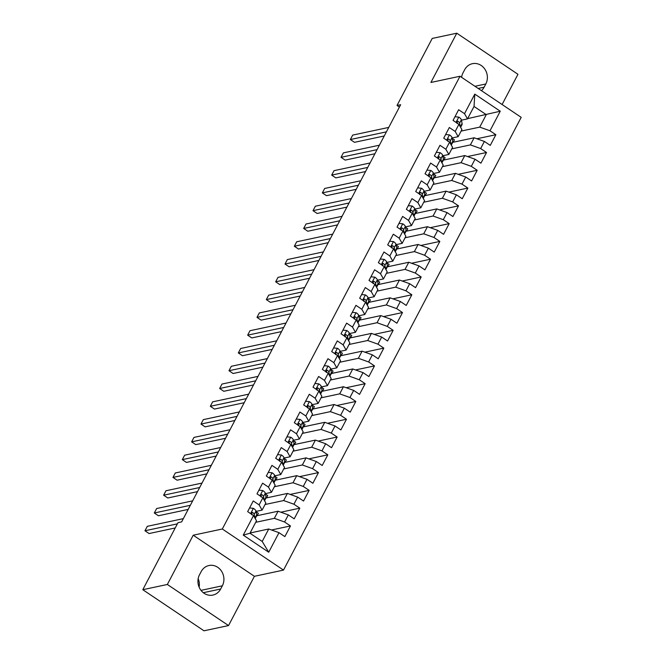 <?xml version="1.0" encoding="UTF-8"?>
<svg xmlns="http://www.w3.org/2000/svg" width="664" height="664" viewBox="0 0 664 664"><rect width="100%" height="100%" fill="white"/><g stroke="black" fill="none" stroke-linecap="round" stroke-linejoin="round"><path stroke-width="1" d="M502.1 104.514L517.961 74.293L456.774 33.2L432.222 38.437L397.022 105.476L399.413 107.087M283.503 570.094L521.198 117.345L460.011 76.252L222.316 529L283.503 570.094L254.403 576.302L193.216 535.209L167.353 584.469L228.541 625.563L254.403 576.302M228.541 625.563L203.989 630.8L142.802 589.707L167.353 584.469M268.721 552.232L243.256 535.126L253.523 515.563L256.503 520.784L249.971 533.234L262.205 541.451L268.721 552.232L278.996 532.669L284.864 536.612L290.467 525.946L284.599 522.004L288.334 514.89L294.202 518.833L299.804 508.159L293.928 504.217L297.663 497.104L303.539 501.046L309.142 490.381L303.265 486.438L307 479.325L312.877 483.267L318.471 472.594L312.603 468.651L316.338 461.538L322.206 465.481L327.808 454.815L321.94 450.873L325.675 443.759L331.543 447.702L337.146 437.028L331.278 433.086L335.013 425.973L340.881 429.915L346.483 419.25L340.615 415.307L344.35 408.194L350.218 412.137L355.821 401.463L349.945 397.52L353.68 390.407L359.556 394.35L365.158 383.684L359.282 379.742L363.017 372.628L368.893 376.571L374.488 365.897L368.62 361.955L372.355 354.842L378.223 358.784L383.825 348.119L377.957 344.168L381.692 337.055L387.56 341.005L393.163 330.332L387.295 326.389L391.03 319.276L396.898 323.219L402.5 312.553L396.632 308.602L400.367 301.489L406.235 305.44L411.838 294.766L405.97 290.824L409.696 283.711L415.573 287.653L421.175 276.979L415.299 273.037L419.034 265.924L424.91 269.866L430.513 259.201L424.636 255.258L428.371 248.145L434.239 252.088L439.842 241.414L433.974 237.471L437.709 230.358L443.577 234.301L449.179 223.635L443.311 219.693L447.046 212.58L452.914 216.522L458.517 205.848L452.649 201.906L456.384 194.793L462.252 198.735L467.854 188.07L461.986 184.127L465.721 177.014L471.589 180.957L477.192 170.283L471.315 166.34L475.05 159.227L480.927 163.17L486.529 152.504L480.653 148.562L484.388 141.449L490.264 145.391L495.859 134.717L476.893 138.768M467.63 118.64L500.258 111.22L474.793 94.114L464.526 113.677L458.65 109.734L453.055 120.4L458.924 124.342L455.189 131.455L449.32 127.513L443.718 138.187L449.586 142.129L445.851 149.242L439.983 145.3L434.38 155.965L440.249 159.908L436.514 167.021L430.645 163.078L425.043 173.752L430.911 177.695L427.176 184.808L421.308 180.865L415.705 191.531L421.574 195.473L417.847 202.586L411.971 198.644L406.368 209.318L412.244 213.26L408.509 220.373L402.633 216.431L397.031 227.096L402.907 231.039L399.172 238.152L393.304 234.209L387.701 244.883L393.569 248.826L389.834 255.939L383.966 251.996L378.364 262.662L384.232 266.604L380.497 273.717L374.629 269.775L369.026 280.449L374.894 284.391L371.159 291.504L365.291 287.562L359.689 298.227L365.557 302.17L361.83 309.283L355.954 305.34L350.351 316.014L356.228 319.957L352.493 327.07L346.616 323.127L341.014 333.793L346.89 337.735L343.155 344.848L337.287 340.906L331.685 351.58L337.553 355.522L333.818 362.635L327.95 358.693L322.347 369.358L328.215 373.301L324.48 380.414L318.612 376.471L313.01 387.145L318.878 391.088L315.143 398.201L309.275 394.258L303.672 404.924L309.54 408.866L305.805 415.979L299.937 412.037L294.335 422.711L300.211 426.653L296.476 433.766L290.6 429.824L284.997 440.489L290.873 444.432L287.138 451.545L281.262 447.602L275.668 458.276L281.536 462.219L277.801 469.332L271.933 465.389L266.33 476.055L272.198 479.997L268.463 487.11L262.595 483.168L256.993 493.842L262.861 497.784L259.126 504.897L253.258 500.955L247.655 511.62L253.523 515.563M500.258 111.22L489.99 130.775L495.859 134.717M142.802 589.707L177.993 522.668L181.629 521.887L400.658 104.704L397.022 105.476M452.69 142.353L474.137 137.78L470.402 144.893L451.761 148.869M484.388 141.449L474.137 137.78M480.653 148.562L470.402 144.893M474.793 94.114L474.038 106.447L467.498 118.889L461.447 120.184M464.526 113.677L467.498 118.889M443.353 160.14L464.8 155.567L461.065 162.68L442.423 166.656M475.05 159.227L464.8 155.567M471.315 166.34L461.065 162.68M458.924 124.342L461.903 129.563L458.168 136.676L452.109 137.971M455.189 131.455L458.168 136.676M434.015 177.927L455.462 173.345L451.727 180.459L433.094 184.434M465.721 177.014L455.462 173.345M461.986 184.127L451.727 180.459M449.586 142.129L452.566 147.342L448.831 154.455L442.772 155.749M445.851 149.242L448.831 154.455M424.678 195.706L446.125 191.132L442.39 198.245L423.757 202.221M456.384 194.793L446.125 191.132M452.649 201.906L442.39 198.245M440.249 159.908L443.228 165.128L439.493 172.242L433.434 173.536M436.514 167.021L439.493 172.242M415.34 213.493L436.796 208.911L433.061 216.024L414.419 220M447.046 212.58L436.796 208.911M443.311 219.693L433.061 216.024M430.911 177.695L433.891 182.907L430.156 190.02L424.097 191.315M427.176 184.808L430.156 190.02M406.003 231.271L427.458 226.698L423.723 233.811L405.082 237.787M437.709 230.358L427.458 226.698M433.974 237.471L423.723 233.811M421.574 195.473L424.553 200.694L420.818 207.807L414.768 209.102M417.847 202.586L420.818 207.807M396.674 249.058L418.121 244.476L414.386 251.59L395.744 255.565M428.371 248.145L418.121 244.476M424.636 255.258L414.386 251.59M412.244 213.26L415.216 218.473L411.481 225.586L405.43 226.881M408.509 220.373L411.481 225.586M387.336 266.837L408.783 262.263L405.048 269.377L386.406 273.352M419.034 265.924L408.783 262.263M415.299 273.037L405.048 269.377M402.907 231.039L405.878 236.259L402.152 243.373L396.093 244.667M399.172 238.152L402.152 243.373M377.999 284.624L399.446 280.042L395.711 287.155L377.069 291.131M409.696 283.711L399.446 280.042M405.97 290.824L395.711 287.155M393.569 248.826L396.549 254.038L392.814 261.151L386.755 262.446M389.834 255.939L392.814 261.151M368.661 302.402L390.108 297.829L386.373 304.942L367.74 308.918M400.367 301.489L390.108 297.829M396.632 308.602L386.373 304.942M384.232 266.604L387.212 271.825L383.477 278.938L377.418 280.233M380.497 273.717L383.477 278.938M359.324 320.189L380.779 315.607L377.044 322.721L358.402 326.696M391.03 319.276L380.779 315.607M387.295 326.389L377.044 322.721M374.894 284.391L377.874 289.612L374.139 296.725L368.08 298.012M371.159 291.504L374.139 296.725M349.986 337.968L371.442 333.394L367.707 340.507L349.065 344.483M381.692 337.055L371.442 333.394M377.957 344.168L367.707 340.507M365.557 302.17L368.537 307.391L364.802 314.504L358.743 315.798M361.83 309.283L364.802 314.504M340.657 355.755L362.104 351.173L358.369 358.286L339.727 362.262M372.355 354.842L362.104 351.173M368.62 361.955L358.369 358.286M356.228 319.957L359.199 325.177L355.464 332.291L349.413 333.577M352.493 327.07L355.464 332.291M331.319 373.533L352.767 368.96L349.032 376.073L330.39 380.049M363.017 372.628L352.767 368.96M359.282 379.742L349.032 376.073M346.89 337.735L349.862 342.956L346.135 350.069L340.076 351.364M343.155 344.848L346.135 350.069M321.982 391.32L343.429 386.738L339.694 393.852L321.052 397.827M353.68 390.407L343.429 386.738M349.945 397.52L339.694 393.852M337.553 355.522L340.532 360.743L336.797 367.856L330.738 369.142M333.818 362.635L336.797 367.856M312.644 409.099L334.092 404.525L330.357 411.638L311.723 415.614M344.35 408.194L334.092 404.525M340.615 415.307L330.357 411.638M328.215 373.301L331.195 378.522L327.46 385.635L321.401 386.929M324.48 380.414L327.46 385.635M303.307 426.886L324.754 422.304L321.027 429.417L302.386 433.393M335.013 425.973L324.754 422.304M331.278 433.086L321.027 429.417M318.878 391.088L321.857 396.308L318.122 403.421L312.063 404.708M315.143 398.201L318.122 403.421M293.969 444.664L315.425 440.091L311.69 447.204L293.048 451.18M325.675 443.759L315.425 440.091M321.94 450.873L311.69 447.204M309.54 408.866L312.52 414.087L308.785 421.2L302.726 422.495M305.805 415.979L308.785 421.2M284.64 462.451L306.087 457.869L302.352 464.983L283.711 468.958M316.338 461.538L306.087 457.869M312.603 468.651L302.352 464.983M300.211 426.653L303.182 431.874L299.447 438.987L293.397 440.274M296.476 433.766L299.447 438.987M275.303 480.23L296.75 475.656L293.015 482.769L274.373 486.745M307 479.325L296.75 475.656M303.265 486.438L293.015 482.769M290.873 444.432L293.845 449.652L290.11 456.766L284.059 458.06M287.138 451.545L290.11 456.766M265.965 498.017L287.412 493.435L283.677 500.548L265.036 504.524M297.663 497.104L287.412 493.435M293.928 504.217L283.677 500.548M281.536 462.219L284.516 467.439L280.781 474.552L274.722 475.839M277.801 469.332L280.781 474.552M256.628 515.795L278.075 511.222L274.34 518.335L255.706 522.311M288.334 514.89L278.075 511.222M284.599 522.004L274.34 518.335M272.198 479.997L275.178 485.218L271.443 492.331L265.384 493.626M268.463 487.11L271.443 492.331M250.104 532.976L268.737 529L262.205 541.451M278.996 532.669L268.737 529M262.861 497.784L265.841 503.005L262.106 510.118L256.047 511.404M259.126 504.897L262.106 510.118M461.903 77.522A13.479 12.093 78 0 0 461.638 76.841M193.216 535.209L222.316 529M456.774 33.2L430.911 82.46L460.011 76.252M199.125 587.159A13.479 12.093 78 0 0 198.171 578.676M461.098 131.09L479.74 127.114L486.272 114.665L474.038 106.447M257.151 515.687L258.379 513.338L256.13 511.828M266.488 497.9L267.716 495.551L265.467 494.041M275.817 480.122L277.054 477.773L274.796 476.262M285.155 462.335L286.392 459.986L284.134 458.475M294.492 444.556L295.729 442.207L293.471 440.697M303.83 426.769L305.058 424.421L302.809 422.91M313.167 408.991L314.396 406.642L312.146 405.131M322.505 391.204L323.733 388.855L321.484 387.344M331.842 373.425L333.071 371.076L330.821 369.566M341.171 355.638L342.408 353.289L340.151 351.779M350.509 337.86L351.746 335.511L349.488 334M359.846 320.073L361.083 317.724L358.826 316.213M369.184 302.294L370.412 299.945L368.163 298.435M378.522 284.507L379.75 282.159L377.501 280.648M387.859 266.729L389.087 264.38L386.838 262.869M397.188 248.942L398.425 246.593L396.167 245.082M406.526 231.163L407.762 228.814L405.505 227.304M415.863 213.376L417.1 211.028L414.842 209.517M425.201 195.598L426.429 193.249L424.18 191.738M434.538 177.811L435.767 175.462L433.517 173.951M443.876 160.032L445.104 157.683L442.855 156.173M453.205 142.245L454.442 139.897L452.184 138.386M243.256 535.126L249.971 533.234M489.99 130.775L479.74 127.114M199.499 574.792A13.479 12.093 78 0 0 200.37 589.483A13.479 12.093 78 0 0 212.895 595.077A13.479 12.093 78 0 0 220.664 589.001L222.349 585.806A13.479 12.093 78 0 0 221.477 571.106A13.479 12.093 78 0 0 208.952 565.52A13.479 12.093 78 0 0 201.184 571.588L199.499 574.792M481.45 90.644A13.479 12.093 78 0 0 484.131 87.175L485.816 83.971A13.479 12.093 78 0 0 484.944 69.28A13.479 12.093 78 0 0 472.419 63.686A13.479 12.093 78 0 0 464.651 69.753L462.966 72.957A13.479 12.093 78 0 0 461.563 77.29M290.467 525.946L271.501 529.988M299.804 508.159L280.839 512.21M309.142 490.381L290.168 494.423M318.471 472.594L299.505 476.644M327.808 454.815L308.843 458.857M337.146 437.028L318.18 441.079M346.483 419.25L327.518 423.292M355.821 401.463L336.856 405.513M365.158 383.684L346.185 387.726M374.488 365.897L355.522 369.948M383.825 348.119L364.86 352.161M393.163 330.332L374.197 334.382M402.5 312.553L383.535 316.595M411.838 294.766L392.872 298.817M421.175 276.979L402.201 281.03M430.513 259.201L411.539 263.251M439.842 241.414L420.876 245.464M449.179 223.635L430.214 227.686M458.517 205.848L439.551 209.899M467.854 188.07L448.889 192.112M477.192 170.283L458.226 174.333M486.529 152.504L467.556 156.546M249.581 507.952L253.474 508.358A5.578 1.677 27.7 0 1 255.972 510.989L256.686 514.766A16.11 4.839 27.7 0 1 256.553 515.961L255.208 518.518M177.371 523.854L144.959 530.768L147.292 526.328L183.339 518.634M254.868 517.92L254.196 514.368A5.578 1.677 -152.3 0 0 252.826 512.591L252.096 512.4M251.706 514.724C250.959 513.123 251.332 512.417 252.826 512.591L251.523 512.874A2.839 0.855 27.7 0 1 251.747 513.305L251.98 514.525M175.205 527.971L149.093 533.549L144.959 530.768M258.918 490.165L262.811 490.571A5.578 1.677 27.7 0 1 265.309 493.211L266.023 496.979A16.11 4.839 27.7 0 1 265.891 498.174L264.546 500.739M190.344 505.296L154.297 512.99L156.629 508.541L192.676 500.847M264.206 500.141L263.533 496.589A5.578 1.677 -152.3 0 0 262.164 494.804L261.425 494.622M261.043 496.946C260.296 495.344 260.67 494.63 262.164 494.804L260.861 495.087A2.839 0.855 27.7 0 1 261.085 495.518L261.317 496.747M188.178 509.412L158.43 515.762L154.297 512.99M268.256 472.386L272.149 472.793A5.578 1.677 27.7 0 1 274.639 475.424L275.361 479.2A16.11 4.839 27.7 0 1 275.228 480.396L273.883 482.952M199.681 487.509L163.635 495.203L165.967 490.754L202.014 483.068M273.543 482.354L272.871 478.802A5.578 1.677 -152.3 0 0 271.501 477.026L270.763 476.835M270.381 479.159C269.634 477.557 270.007 476.852 271.501 477.026L270.19 477.308A2.839 0.855 27.7 0 1 270.422 477.74L270.655 478.96M197.515 491.634L167.768 497.983L163.635 495.203M277.593 454.599L281.486 455.006A5.578 1.677 27.7 0 1 283.976 457.645L284.698 461.414A16.11 4.839 27.7 0 1 284.565 462.609L283.221 465.173M209.019 469.73L172.972 477.424L175.304 472.976L211.351 465.281M282.881 464.576L282.208 461.024A5.578 1.677 -152.3 0 0 280.839 459.239L280.1 459.056M279.718 461.372C278.963 459.779 279.337 459.065 280.839 459.239L279.527 459.521A2.839 0.855 27.7 0 1 279.76 459.953L279.992 461.181M206.853 473.847L177.105 480.196L172.972 477.424M286.931 436.821L290.824 437.227A5.578 1.677 27.7 0 1 293.314 439.858L294.027 443.635A16.11 4.839 27.7 0 1 293.903 444.83L292.558 447.387M218.356 451.943L182.301 459.637L184.642 455.189L220.689 447.503M292.218 446.789L291.537 443.237A5.578 1.677 -152.3 0 0 290.176 441.46L289.438 441.269M289.056 443.594C288.3 441.992 288.674 441.286 290.176 441.46L288.865 441.743A2.839 0.855 27.7 0 1 289.097 442.174L289.33 443.394M216.19 456.068L186.435 462.418L182.301 459.637M296.268 419.034L300.153 419.44A5.578 1.677 27.7 0 1 302.651 422.08L303.365 425.848A16.11 4.839 27.7 0 1 303.232 427.043L301.896 429.608M227.686 434.165L191.639 441.859L193.971 437.41L230.026 429.716M301.556 429.01L300.875 425.458A5.578 1.677 -152.3 0 0 299.514 423.673L298.775 423.491M298.393 425.807C297.638 424.213 298.012 423.499 299.514 423.673L298.202 423.956A2.839 0.855 27.7 0 1 298.426 424.387L298.667 425.616M225.528 438.281L195.772 444.631L191.639 441.859M305.606 401.255L309.49 401.662A5.578 1.677 27.7 0 1 311.989 404.293L312.702 408.069A16.11 4.839 27.7 0 1 312.57 409.265L311.225 411.821M237.023 416.378L200.976 424.072L203.308 419.623L239.355 411.937M310.885 411.223L310.212 407.671A5.578 1.677 -152.3 0 0 308.843 405.895L308.113 405.704M307.731 408.028C306.976 406.426 307.349 405.721 308.843 405.895L307.54 406.169A2.839 0.855 27.7 0 1 307.764 406.609L307.996 407.829M234.865 420.503L205.11 426.852L200.976 424.072M314.935 383.468L318.828 383.875A5.578 1.677 27.7 0 1 321.326 386.514L322.04 390.283A16.11 4.839 27.7 0 1 321.907 391.478L320.563 394.042M246.361 398.599L210.314 406.293L212.646 401.844L248.693 394.15M320.222 393.445L319.55 389.892A5.578 1.677 -152.3 0 0 318.18 388.108L317.442 387.925M317.06 390.241C316.313 388.647 316.686 387.934 318.18 388.108L316.877 388.39A2.839 0.855 27.7 0 1 317.101 388.822L317.334 390.05M244.203 402.716L214.447 409.065L210.314 406.293M324.273 365.69L328.165 366.096A5.578 1.677 27.7 0 1 330.655 368.727L331.377 372.504A16.11 4.839 27.7 0 1 331.245 373.699L329.9 376.256M255.698 380.812L219.651 388.506L221.983 384.058L258.03 376.372M329.56 375.658L328.887 372.106A5.578 1.677 -152.3 0 0 327.518 370.329L326.779 370.138M326.397 372.462C325.651 370.861 326.024 370.147 327.518 370.329L326.215 370.603A2.839 0.855 27.7 0 1 326.439 371.043L326.671 372.263M253.532 384.937L223.785 391.287L219.651 388.506M333.61 347.903L337.503 348.309A5.578 1.677 27.7 0 1 339.993 350.949L340.715 354.717A16.11 4.839 27.7 0 1 340.582 355.912L339.238 358.477M265.036 363.034L228.989 370.728L231.321 366.279L267.368 358.585M338.897 357.879L338.225 354.327A5.578 1.677 -152.3 0 0 336.856 352.542L336.117 352.36M335.735 354.676C334.988 353.082 335.361 352.368 336.856 352.542L335.544 352.825A2.839 0.855 27.7 0 1 335.776 353.256L336.009 354.485M262.869 367.151L233.122 373.5L228.989 370.728M342.948 330.124L346.84 330.531A5.578 1.677 27.7 0 1 349.33 333.162L350.053 336.93A16.11 4.839 27.7 0 1 349.92 338.134L348.575 340.69M274.373 345.247L238.318 352.941L240.658 348.492L276.705 340.806M348.235 340.092L347.554 336.54A5.578 1.677 -152.3 0 0 346.193 334.764L345.454 334.573M345.072 336.897C344.317 335.295 344.691 334.581 346.193 334.764L344.882 335.038A2.839 0.855 27.7 0 1 345.114 335.478L345.346 336.698M272.207 349.372L242.46 355.721L238.318 352.941M352.285 312.337L356.17 312.744A5.578 1.677 27.7 0 1 358.668 315.383L359.382 319.152A16.11 4.839 27.7 0 1 359.249 320.347L357.913 322.911M283.702 327.468L247.655 335.162L249.988 330.713L286.043 323.019M357.572 322.314L356.892 318.762A5.578 1.677 -152.3 0 0 355.531 316.977L354.792 316.794M354.41 319.11C353.655 317.517 354.028 316.803 355.531 316.977L354.219 317.259A2.839 0.855 27.7 0 1 354.452 317.691L354.684 318.919M281.544 331.585L251.789 337.934L247.655 335.162M361.623 294.559L365.507 294.957A5.578 1.677 27.7 0 1 368.005 297.596L368.719 301.365A16.11 4.839 27.7 0 1 368.586 302.568L367.242 305.125M293.04 309.681L256.993 317.375L259.325 312.927L295.38 305.241M366.901 304.527L366.229 300.975A5.578 1.677 -152.3 0 0 364.868 299.198L364.129 299.007M363.748 301.332C362.992 299.73 363.366 299.016 364.868 299.198L363.557 299.472A2.839 0.855 27.7 0 1 363.781 299.912L364.013 301.132M290.882 313.806L261.126 320.156L256.993 317.375M370.952 276.772L374.845 277.178A5.578 1.677 27.7 0 1 377.343 279.818L378.057 283.586A16.11 4.839 27.7 0 1 377.924 284.781L376.579 287.346M302.377 291.903L266.33 299.597L268.663 295.148L304.71 287.454M376.239 286.748L375.567 283.196A5.578 1.677 -152.3 0 0 374.197 281.411L373.458 281.229M373.077 283.545C372.33 281.951 372.703 281.237 374.197 281.411L372.894 281.694A2.839 0.855 27.7 0 1 373.118 282.125L373.351 283.354M300.219 296.019L270.464 302.369L266.33 299.597M380.289 258.985L384.182 259.392A5.578 1.677 27.7 0 1 386.672 262.031L387.394 265.799A16.11 4.839 27.7 0 1 387.261 267.003L385.917 269.559M311.715 274.116L275.668 281.81L278 277.361L314.047 269.675M385.577 268.962L384.904 265.409A5.578 1.677 -152.3 0 0 383.535 263.633L382.796 263.442M382.414 265.766C381.667 264.164 382.041 263.45 383.535 263.633L382.232 263.907A2.839 0.855 27.7 0 1 382.456 264.347L382.688 265.567M309.548 278.241L279.801 284.59L275.668 281.81M389.627 241.206L393.52 241.613A5.578 1.677 27.7 0 1 396.01 244.252L396.732 248.021A16.11 4.839 27.7 0 1 396.599 249.216L395.254 251.781M321.052 256.337L285.005 264.031L287.338 259.582L323.385 251.888M394.914 251.183L394.242 247.631A5.578 1.677 -152.3 0 0 392.872 245.846L392.133 245.663M391.752 247.979C391.005 246.386 391.378 245.672 392.872 245.846L391.561 246.128A2.839 0.855 27.7 0 1 391.793 246.56L392.026 247.788M318.886 260.454L289.139 266.803L285.005 264.031M398.964 223.419L402.857 223.826A5.578 1.677 27.7 0 1 405.347 226.466L406.069 230.234A16.11 4.839 27.7 0 1 405.936 231.437L404.592 233.994M330.39 238.55L294.335 246.244L296.675 241.796L332.722 234.11M404.251 233.396L403.571 229.844A5.578 1.677 -152.3 0 0 402.21 228.067L401.471 227.876M401.089 230.201C400.334 228.599 400.707 227.885 402.21 228.067L400.898 228.341A2.839 0.855 27.7 0 1 401.131 228.781L401.363 230.001M328.224 242.675L298.476 249.025L294.335 246.244M408.302 205.641L412.195 206.047A5.578 1.677 27.7 0 1 414.685 208.687L415.398 212.455A16.11 4.839 27.7 0 1 415.266 213.65L413.929 216.207M339.727 220.772L303.672 228.457L306.013 224.017L342.06 216.323M413.589 215.617L412.908 212.065A5.578 1.677 -152.3 0 0 411.547 210.28L410.808 210.098M410.427 212.414C409.671 210.82 410.045 210.106 411.547 210.28L410.236 210.563A2.839 0.855 27.7 0 1 410.468 210.994L410.701 212.223M337.561 224.888L307.805 231.238L303.672 228.457M417.639 187.854L421.524 188.261A5.578 1.677 27.7 0 1 424.022 190.9L424.736 194.668A16.11 4.839 27.7 0 1 424.603 195.872L423.258 198.428M349.056 202.985L313.01 210.679L315.342 206.23L351.397 198.544M422.926 197.83L422.246 194.278A5.578 1.677 -152.3 0 0 420.885 192.502L420.146 192.311M419.764 194.635C419.009 193.033 419.382 192.319 420.885 192.502L419.573 192.776A2.839 0.855 27.7 0 1 419.797 193.207L420.038 194.436M346.898 207.11L317.143 213.459L313.01 210.679M426.969 170.075L430.861 170.482A5.578 1.677 27.7 0 1 433.36 173.121L434.073 176.89A16.11 4.839 27.7 0 1 433.941 178.085L432.596 180.641M358.394 185.206L322.347 192.892L324.679 188.452L360.726 180.757M432.256 180.052L431.583 176.499A5.578 1.677 -152.3 0 0 430.214 174.715L429.483 174.532M429.093 176.848C428.346 175.255 428.72 174.541 430.214 174.715L428.911 174.997A2.839 0.855 27.7 0 1 429.135 175.429L429.367 176.657M356.236 189.323L326.481 195.672L322.347 192.892M436.306 152.288L440.199 152.695A5.578 1.677 27.7 0 1 442.697 155.334L443.411 159.103A16.11 4.839 27.7 0 1 443.278 160.306L441.934 162.863M367.731 167.419L331.685 175.113L334.017 170.665L370.064 162.979M441.593 162.265L440.921 158.713A5.578 1.677 -152.3 0 0 439.551 156.936L438.813 156.745M438.431 159.07C437.684 157.468 438.057 156.754 439.551 156.936L438.248 157.21A2.839 0.855 27.7 0 1 438.472 157.642L438.705 158.87M365.565 171.544L335.818 177.886L331.685 175.113M445.644 134.51L449.536 134.917A5.578 1.677 27.7 0 1 452.026 137.556L452.748 141.324A16.11 4.839 27.7 0 1 452.616 142.519L451.271 145.076M377.069 149.641L341.022 157.327L343.354 152.886L379.401 145.192M450.931 144.486L450.258 140.934A5.578 1.677 -152.3 0 0 448.889 139.149L448.15 138.967M447.768 141.283C447.021 139.689 447.395 138.975 448.889 139.149L447.577 139.432A2.839 0.855 27.7 0 1 447.81 139.863L448.042 141.092M374.903 153.757L345.156 160.107L341.022 157.327M454.981 116.723L458.874 117.13A5.578 1.677 27.7 0 1 461.364 119.769L462.086 123.537A16.11 4.839 27.7 0 1 461.953 124.741L460.608 127.297M386.406 131.854L350.36 139.548L352.692 135.099L388.739 127.413M460.268 126.7L459.588 123.147A5.578 1.677 -152.3 0 0 458.226 121.371L457.488 121.18M457.106 123.504C456.351 121.902 456.724 121.188 458.226 121.371L456.915 121.645A2.839 0.855 27.7 0 1 457.147 122.076L457.38 123.305M384.24 135.979L354.493 142.32L350.36 139.548M203.325 592.703L220.664 589.001M201.001 590.362L222.349 585.806M474.959 86.287L485.816 83.971M478.171 88.445L484.131 87.175M253.374 508.342L250.61 513.604M256.686 514.766L254.951 518.069M255.972 510.989L254.196 514.368M262.703 490.563L259.948 495.825M266.023 496.979L264.289 500.282M265.309 493.211L263.533 496.589M272.041 472.776L269.277 478.038M275.361 479.2L273.626 482.504M274.639 475.424L272.871 478.802M281.378 454.998L278.614 460.26M284.698 461.414L282.964 464.717M283.976 457.645L282.208 461.024M290.716 437.211L287.952 442.473M294.027 443.635L292.301 446.938M293.314 439.858L291.537 443.237M300.053 419.432L297.289 424.694M303.365 425.848L301.63 429.151M302.651 422.08L300.875 425.458M309.391 401.645L306.627 406.907M312.702 408.069L310.968 411.365M311.989 404.293L310.212 407.671M318.72 383.867L315.964 389.129M322.04 390.283L320.305 393.586M321.326 386.514L319.55 389.892M328.058 366.08L325.294 371.342M331.377 372.504L329.643 375.799M330.655 368.727L328.887 372.106M337.395 348.301L334.631 353.563M340.715 354.717L338.98 358.021M339.993 350.949L338.225 354.327M346.732 330.514L343.969 335.776M350.053 336.93L348.318 340.234M349.33 333.162L347.554 336.54M356.07 312.736L353.306 317.998M359.382 319.152L357.647 322.455M358.668 315.383L356.892 318.762M365.407 294.949L362.644 300.211M368.719 301.365L366.984 304.668M368.005 297.596L366.229 300.975M374.737 277.17L371.981 282.432M378.057 283.586L376.322 286.889M377.343 279.818L375.567 283.196M384.074 259.383L381.31 264.646M387.394 265.799L385.659 269.103M386.672 262.031L384.904 265.409M393.412 241.605L390.648 246.867M396.732 248.021L394.997 251.324M396.01 244.252L394.242 247.631M402.749 223.818L399.985 229.08M406.069 230.234L404.334 233.537M405.347 226.466L403.571 229.844M412.087 206.039L409.323 211.301M415.398 212.455L413.664 215.758M414.685 208.687L412.908 212.065M421.424 188.252L418.66 193.514M424.736 194.668L423.001 197.972M424.022 190.9L422.246 194.278M430.762 170.474L427.998 175.736M434.073 176.89L432.339 180.193M433.36 173.121L431.583 176.499M440.091 152.687L437.335 157.949M443.411 159.103L441.676 162.406M442.697 155.334L440.921 158.713M449.428 134.908L446.664 140.17M452.748 141.324L451.014 144.627M452.026 137.556L450.258 140.934M458.766 117.121L456.002 122.383M462.086 123.537L460.351 126.841M461.364 119.769L459.588 123.147"/></g></svg>
